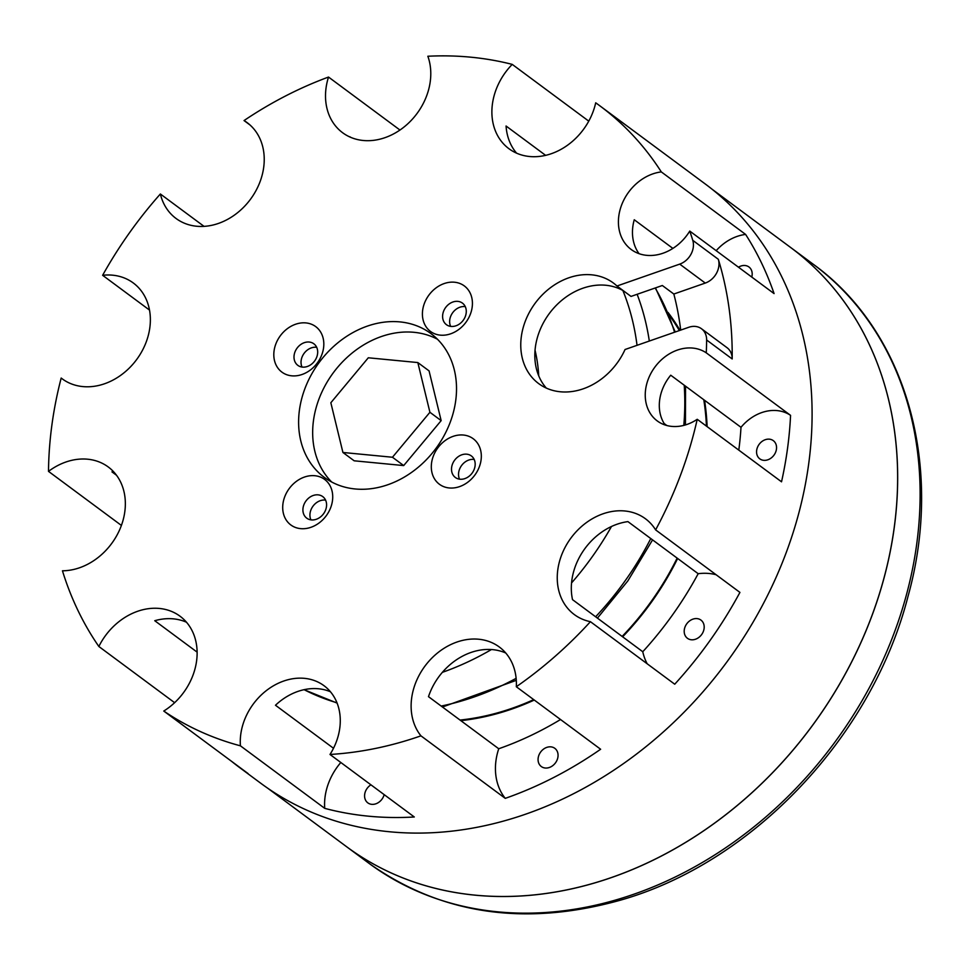 <?xml version="1.0" encoding="UTF-8"?>
<svg xmlns="http://www.w3.org/2000/svg" width="970" height="970" viewBox="0 0 970 970"><rect width="100%" height="100%" fill="white"/><g stroke="black" fill="none" stroke-linecap="round" stroke-linejoin="round"><path stroke-width="1.45" d="M707.118 426.63A254.322 206.016 -53.4 0 0 704.547 400.283M680.031 330.321A254.322 206.016 -53.4 0 0 667.978 312.388M460.847 720.649A254.322 206.016 -53.4 0 0 534.288 700.061M622.631 636.805A254.322 206.016 -53.4 0 0 677.642 558.477M711.931 189.126L813.272 264.264A372.904 302.07 126.6 0 1 906.598 594.21A372.904 302.07 126.6 0 1 369.024 863.348L346.545 846.677A372.904 302.07 126.6 0 0 811.308 727.063A372.904 302.07 126.6 0 0 790.78 247.592A372.904 302.07 126.6 0 1 884.119 577.538A372.904 302.07 126.6 0 1 346.545 846.677L267.696 788.21M706.427 426.121A253.582 205.41 -53.4 0 0 703.771 399.701M679.339 330.564A253.582 205.41 -53.4 0 0 669.142 315.165M460.035 720.055A253.582 205.41 -53.4 0 0 533.706 699.637M622.134 636.441A253.582 205.41 -53.4 0 0 677.145 558.114M330.843 402.744L342.919 452.469L354.159 460.798L403.702 465.576L441.156 420.628L429.067 370.892L417.827 362.562L368.297 357.784L330.843 402.744M342.919 452.469L392.462 457.246L429.916 412.286L417.827 362.562M429.916 412.286L441.156 420.628M392.462 457.246L403.702 465.576M535.04 350.255A167.058 135.327 126.6 0 1 538.738 375.863M350.643 137.316L349.928 136.782A59.667 48.33 -53.4 0 0 350.218 137.134M174.624 702.692L98.855 646.493A59.667 48.33 126.6 0 1 180.032 616.217A59.667 48.33 126.6 0 1 163.76 711.046L248.065 773.563A373.062 302.191 126.6 0 1 239.663 767.61L260.748 783.239A373.062 302.191 126.6 0 0 725.693 663.577A373.062 302.191 126.6 0 0 705.166 183.912L599.775 105.766A373.062 302.191 126.6 0 0 595.701 102.808A59.667 48.33 126.6 0 1 508.983 148.749A59.667 48.33 126.6 0 1 512.233 64.384A373.062 302.191 126.6 0 0 427.855 56.248A59.667 48.33 126.6 0 1 407.097 124.427A59.667 48.33 126.6 0 1 342.604 132.72A59.667 48.33 126.6 0 1 328.515 77.054L399.967 130.041M698.182 573.707L627.929 521.617A59.667 48.33 -53.4 0 0 572.518 599.642L642.77 651.743A317.044 256.82 -53.4 0 0 671.107 616.896A317.044 256.82 -53.4 0 0 698.182 573.707A59.667 48.33 126.6 0 1 716.102 574.737M647.196 663.783A59.667 48.33 126.6 0 1 642.77 651.743M674.732 684.214L590.427 621.685A59.667 48.33 126.6 0 1 574.349 614.592A59.667 48.33 126.6 0 1 571.063 537.877A59.667 48.33 126.6 0 1 645.426 518.744A59.667 48.33 126.6 0 1 655.623 529.887L739.928 592.403A373.062 302.191 126.6 0 1 674.732 684.214M703.784 630.112A11.337 9.179 -53.4 0 0 700.946 620.085A11.337 9.179 -53.4 0 0 686.821 623.722A11.337 9.179 -53.4 0 0 687.439 638.296A11.337 9.179 -53.4 0 0 703.784 630.112M121.395 525.425L48.5 471.371A59.667 48.33 126.6 0 1 108.252 466.97A59.667 48.33 126.6 0 1 119.674 529.717A59.667 48.33 126.6 0 1 62.456 570.796A373.062 302.191 126.6 0 0 98.855 646.493M114.69 472.972A59.667 48.33 -53.4 0 0 111.962 471.881L116.533 475.264M505.734 652.992A59.667 48.33 -53.4 0 0 428.485 696.654L498.738 748.755A317.044 256.82 -53.4 0 0 560.527 719.522M505.261 798.359L420.944 735.842A59.667 48.33 126.6 0 1 428.849 661.297A59.667 48.33 126.6 0 1 499.295 646.99A59.667 48.33 126.6 0 1 516.319 686.736L600.624 749.252A373.062 302.191 126.6 0 1 505.261 798.359A59.667 48.33 126.6 0 1 498.738 748.755M557.653 758.358A11.337 9.179 -53.4 0 0 554.816 748.331A11.337 9.179 -53.4 0 0 540.69 751.968A11.337 9.179 -53.4 0 0 541.308 766.543A11.337 9.179 -53.4 0 0 557.653 758.358M545.649 155.37L506.061 126.015A59.667 48.33 -53.4 0 0 516.598 153.175M512.233 64.384L588.766 121.141M250.017 124.984L244.04 120.559A59.667 48.33 126.6 0 1 247.132 122.632A59.667 48.33 126.6 0 1 250.418 199.347A59.667 48.33 126.6 0 1 176.055 218.48A59.667 48.33 126.6 0 1 160.365 193.988L204.052 226.374M738.801 450.128A317.044 256.82 -53.4 0 0 740.995 427.309L670.731 375.208A41.953 33.974 -53.4 0 0 664.171 423.538L666.814 425.503M781.529 481.811L697.224 419.295A41.953 33.974 126.6 0 1 657.26 420.931A41.953 33.974 126.6 0 1 654.52 367.594A41.953 33.974 126.6 0 1 706.257 352.837L790.562 415.354A373.062 302.191 126.6 0 1 781.529 481.811M740.995 427.309A41.953 33.974 126.6 0 1 790.562 415.354M776.145 450.674A11.337 9.179 -53.4 0 0 773.308 440.647A11.337 9.179 -53.4 0 0 759.183 444.284A11.337 9.179 -53.4 0 0 759.813 458.858A11.337 9.179 -53.4 0 0 776.145 450.674M186.47 622.219A59.667 48.33 -53.4 0 0 154.751 620.715L197.116 652.131M239.663 767.61A373.062 302.191 126.6 0 1 231.527 761.292M330.43 691.768A56.684 45.917 -53.4 0 0 275.48 705.251L333.498 748.27M324.72 808.349L240.414 745.821A56.684 45.917 126.6 0 1 268.35 689.1A56.684 45.917 126.6 0 1 324.029 685.717A56.684 45.917 126.6 0 1 329.994 754.466L414.299 816.982A373.062 302.191 126.6 0 1 324.72 808.349A56.684 45.917 126.6 0 1 340.822 762.493M370.952 784.827A11.337 9.179 -53.4 0 0 367.824 802.869A11.337 9.179 -53.4 0 0 384.156 794.697A11.337 9.179 -53.4 0 0 384.181 794.636M672.889 248.405L634.247 219.754A44.753 36.254 -53.4 0 0 639.048 253.667M774.072 293.595L689.755 231.078A44.753 36.254 126.6 0 1 631.227 249.52A44.753 36.254 126.6 0 1 621.746 204.682A44.753 36.254 126.6 0 1 661.31 171.908L745.615 234.425A373.062 302.191 126.6 0 1 774.072 293.595M716.187 250.672A44.753 36.254 126.6 0 1 745.615 234.425M751.774 277.056A11.337 9.179 -53.4 0 0 751.786 277.008A11.337 9.179 -53.4 0 0 748.949 266.98A11.337 9.179 -53.4 0 0 738.485 267.211M149.501 310.073L102.626 275.298A59.667 48.33 126.6 0 1 133.266 282.961A59.667 48.33 126.6 0 1 136.552 359.676A59.667 48.33 126.6 0 1 62.189 378.821A59.667 48.33 126.6 0 1 61.183 378.045L63.22 379.561M244.04 120.559A373.062 302.191 126.6 0 1 328.515 77.054M102.626 275.298A373.062 302.191 126.6 0 1 131.374 230.157A373.062 302.191 126.6 0 1 160.365 193.988M48.5 471.371A373.062 302.191 126.6 0 1 61.183 378.045M240.414 745.821A373.062 302.191 126.6 0 1 163.76 711.046M420.944 735.842A373.062 302.191 126.6 0 1 329.994 754.466M590.427 621.685A373.062 302.191 126.6 0 1 516.319 686.736M697.224 419.295A373.062 302.191 126.6 0 1 655.623 529.887M689.755 231.078A373.062 302.191 126.6 0 1 692.774 240.342A17.896 14.502 126.6 0 1 679.715 264.119L616.968 286.004A62.65 50.743 126.6 0 0 613.355 282.985A62.65 50.743 126.6 0 0 535.27 303.077A62.65 50.743 126.6 0 0 538.726 383.635A62.65 50.743 126.6 0 0 625.056 349.503L688.773 327.278A17.896 14.502 126.6 0 1 701.504 328.757A17.896 14.502 126.6 0 1 706.633 339.997A373.062 302.191 126.6 0 1 706.257 352.837M599.775 105.766A373.062 302.191 126.6 0 1 661.31 171.908M289.012 488.856A28.336 22.953 -53.4 0 0 302.701 528.735A28.336 22.953 -53.4 0 0 331.437 488.928A28.336 22.953 -53.4 0 0 289.012 488.856M428.716 295.365A28.336 22.953 -53.4 0 0 442.405 335.244A28.336 22.953 -53.4 0 0 471.141 295.438A28.336 22.953 -53.4 0 0 428.716 295.365M436.633 447.473A89.495 72.495 126.6 0 1 324.259 477.325A89.495 72.495 126.6 0 1 319.336 362.246A89.495 72.495 126.6 0 1 430.874 333.547A89.495 72.495 126.6 0 1 436.633 447.473M437.615 448.176A28.336 22.953 -53.4 0 0 451.305 488.055A28.336 22.953 -53.4 0 0 480.041 448.249A28.336 22.953 -53.4 0 0 437.615 448.176M280.112 336.057A28.336 22.953 -53.4 0 0 293.801 375.923A28.336 22.953 -53.4 0 0 322.537 336.129A28.336 22.953 -53.4 0 0 280.112 336.057M701.504 328.757L727.051 347.709A17.896 14.502 126.6 0 1 732.18 358.949A373.062 302.191 -53.4 0 0 718.321 259.293A17.896 14.502 126.6 0 1 705.263 283.07L673.835 294.031L662.328 285.507L631.021 296.42L616.968 286.004M623.467 290.818A62.65 50.743 -53.4 0 0 550.863 311.503A62.65 50.743 -53.4 0 0 546.304 388.085M437.506 339.27A89.495 72.495 -53.4 0 0 333.389 372.662A89.495 72.495 -53.4 0 0 331.679 482.005M310.933 519.859A13.422 10.876 126.6 0 1 312.91 506.291A13.422 10.876 126.6 0 1 325.58 500.12M302.034 367.06A13.422 10.876 126.6 0 1 304.01 353.48A13.422 10.876 126.6 0 1 316.681 347.308M459.537 479.18A13.422 10.876 126.6 0 1 461.514 465.612A13.422 10.876 126.6 0 1 474.184 459.44M450.638 326.369A13.422 10.876 126.6 0 1 452.614 312.801A13.422 10.876 126.6 0 1 465.273 306.629M673.835 294.031A317.044 256.82 126.6 0 1 680.697 330.091M296.978 348.266A13.422 10.876 126.6 0 1 313.843 343.792A13.422 10.876 126.6 0 1 314.571 361.058A13.422 10.876 126.6 0 1 297.851 365.363A13.422 10.876 126.6 0 1 296.978 348.266M305.889 501.078A13.422 10.876 126.6 0 1 322.743 496.604A13.422 10.876 126.6 0 1 323.483 513.857A13.422 10.876 126.6 0 1 306.75 518.174A13.422 10.876 126.6 0 1 305.889 501.078M454.481 460.398A13.422 10.876 126.6 0 1 471.335 455.924A13.422 10.876 126.6 0 1 472.075 473.178A13.422 10.876 126.6 0 1 455.354 477.482A13.422 10.876 126.6 0 1 454.481 460.398M445.582 307.587A13.422 10.876 126.6 0 1 462.435 303.113A13.422 10.876 126.6 0 1 463.175 320.367A13.422 10.876 126.6 0 1 446.442 324.683A13.422 10.876 126.6 0 1 445.582 307.587M442.332 672.355A274.462 222.324 -53.4 0 0 491.438 649.536M571.536 582.946A274.462 222.324 -53.4 0 0 611.488 526.492M649.318 341.04A274.462 222.324 -53.4 0 0 637.132 294.298M622.861 290.479A265.719 215.243 126.6 0 1 637.035 345.32M650.773 538.556A274.462 222.324 126.6 0 1 595.616 616.774M516.125 678.345A274.462 222.324 126.6 0 1 441.168 706.063M336.978 702.801A274.462 222.324 126.6 0 1 304.095 689.67M655.174 287.993A274.462 222.324 126.6 0 1 674.574 332.225M684.214 385.199A274.462 222.324 126.6 0 1 683.814 425.381M679.715 264.119L705.263 283.07M718.321 259.293L692.774 240.342M706.633 339.997L732.18 358.949M652.567 539.89L627.82 580.945L597.423 618.12M516.283 680.334L442.465 707.021M337.087 703.092L304.01 689.682M655.477 287.896L675.265 331.983M685.535 386.181L685.438 424.933M813.272 264.264C906.429 331.51 944.259 466.279 908.029 596.332C872.042 736.873 752.041 863.445 619.151 900.536C524.37 926.689 440.986 914.298 369.024 863.348"/></g></svg>
